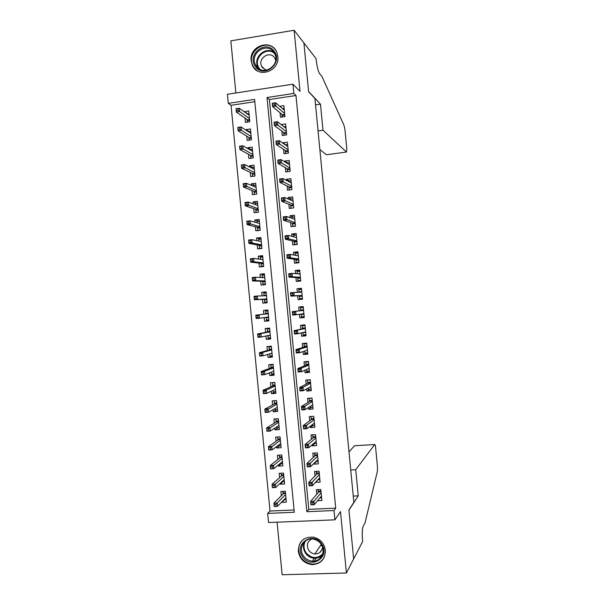 <?xml version="1.0" encoding="UTF-8"?>
<svg xmlns="http://www.w3.org/2000/svg" width="605" height="605" viewBox="0 0 605 605"><rect width="100%" height="100%" fill="white"/><g stroke="black" fill="none" stroke-linecap="round" stroke-linejoin="round"><path stroke-width="0.91" d="M251.135 60.757L252.323 65.189C257.76 78.847 279.941 71.375 277.831 56.447L276.909 52.62C271.879 38.221 248.942 45.594 251.135 60.757M298.295 551.223C299.725 559.103 304.33 563.573 312.112 564.631C320.816 564.042 325.24 559.27 325.369 550.323C324.25 543.403 320.355 539.025 313.685 537.187C303.823 536.574 298.688 541.256 298.295 551.223M228.289 103.372L227.42 94.274L292.964 84.193L293.856 93.442L267.009 97.511L306.848 511.709L334.02 510.529L334.92 519.816L268.544 522.538L267.667 513.411L294.295 512.254L254.607 99.386L228.289 103.372L231.057 105.3L270.027 511.043L267.667 513.411M277.09 522.183L282.134 574.75L346.408 572.995L353.638 558.914L348.919 509.947L353.857 502.324L314.933 98.471L308.618 91.741L303.914 42.955L294.121 30.25L230.845 40.86L235.852 92.973M280.062 112.787L280.493 117.264L284.925 116.621L283.874 105.671L279.737 106.283M281.824 131.073L282.248 135.497L286.679 134.87L285.628 123.919L281.204 124.622M283.586 149.375L284.002 153.731L288.441 153.125L287.383 142.175L282.951 142.788L282.996 143.241M285.348 167.668L285.757 171.971L290.196 171.389L289.145 160.431L284.705 161.028L284.789 161.86M287.11 185.969L287.519 190.212L291.95 189.645L290.899 178.687L286.46 179.261L286.581 180.487M293.493 205.632L290.718 205.972L290.937 208.233L293.712 207.893L292.654 196.95L288.214 197.502L288.373 199.113M290.634 222.579L291.028 226.694L295.467 226.179L294.416 215.214L289.976 215.751L290.166 217.739M292.397 240.888L292.782 244.942L297.229 244.443L296.17 233.485L291.731 233.999L291.958 236.374M294.159 259.205L294.537 263.198L298.983 262.714L297.932 251.756L293.486 252.247L293.75 255.007M295.921 277.513L296.299 281.446L300.745 280.992L299.694 270.027L295.24 270.495L295.543 273.649M297.683 295.837L298.053 299.702L302.508 299.271L301.449 288.305L297.002 288.751L297.342 292.291M299.46 314.29L299.808 317.965L304.262 317.549L303.211 306.576L298.757 307.007L299.127 310.857M301.252 332.931L301.57 336.229L306.024 335.828L304.965 324.862L300.511 325.271L300.889 329.18M303.045 351.581L303.324 354.492L307.786 354.114L306.727 343.141L302.273 343.534L302.651 347.504M304.844 370.237L305.086 372.756L309.548 372.4L308.49 361.427L304.028 361.798L304.421 365.828M306.637 388.894L306.841 391.027L311.303 390.694L310.252 379.721L305.79 380.061L306.183 384.16M308.429 407.551L308.603 409.298L313.065 408.988L312.014 398.014L307.544 398.332L307.945 402.491M310.229 426.215L310.357 427.576L314.827 427.281L313.768 416.308L309.306 416.611L309.707 420.83M312.021 444.872L312.12 445.855L316.589 445.583L315.53 434.602L311.061 434.882L311.477 439.17M313.821 463.543L313.882 464.133L318.351 463.884L317.292 452.903L312.823 453.16L313.239 457.509M315.621 482.215L320.113 482.185L319.054 471.204L314.585 471.446L315.008 475.855M284.675 499.556L281.945 502.332L281.9 501.863M281.945 502.332L286.339 502.135L285.295 491.245L280.894 491.464L281.31 495.79M283.049 481.58L280.198 484.212L280.123 483.418M280.198 484.212L284.592 483.992L283.548 473.11L279.155 473.344L279.57 477.625M281.454 463.604L278.459 466.1L278.353 464.98M278.459 466.1L282.853 465.858L281.809 454.975L277.415 455.232L277.824 459.452M279.896 445.635L276.719 447.98L276.583 446.55M276.719 447.98L281.106 447.715L280.062 436.84L275.676 437.113L276.077 441.287M278.383 427.652L274.98 429.868L274.806 428.121M274.98 429.868L279.366 429.588L278.323 418.705L273.936 419.008L274.33 423.129M276.946 409.676L273.241 411.763L273.036 409.691M273.241 411.763L277.627 411.453L276.576 400.578L272.197 400.896L272.583 404.972M275.63 391.685L271.501 393.658L271.267 391.261M271.501 393.658L275.88 393.333L274.836 382.458L270.458 382.791L270.843 386.814M274.012 373.882L269.762 375.554L269.497 372.839M269.762 375.554L274.141 375.206L273.097 364.331L268.718 364.694L269.096 368.657M272.303 356.126L268.023 357.449L267.728 354.417M268.023 357.449L272.394 357.086L271.35 346.211L266.979 346.589L267.349 350.507M270.601 338.376L266.283 339.352L265.958 336.002M266.283 339.352L270.654 338.966L269.611 328.091L265.24 328.492L265.61 332.357M268.892 320.62L264.544 321.255L264.188 317.587M264.544 321.255L268.915 320.847L267.871 309.979L263.5 310.403L263.863 314.214M266.162 292.223L261.761 292.306L262.101 295.86M262.434 299.331L262.804 303.166L267.176 302.734L266.132 291.867L261.761 292.306M264.461 274.481L260.021 274.216L260.332 277.453M260.695 281.189L261.065 285.076L265.436 284.622L264.385 273.755L260.021 274.216M262.751 256.739L258.282 256.134L258.562 259.046M258.948 263.054L259.326 266.987L263.689 266.518L262.646 255.65L258.282 256.134M261.05 239.005L256.543 238.052L256.792 240.639M257.208 244.919L257.586 248.897L261.95 248.405L260.906 237.546L256.543 238.052M259.076 221.188L254.811 219.97L255.023 222.239M255.461 226.784L255.847 230.815L260.21 230.308L259.167 219.449L254.811 219.97M256.989 203.303L253.071 201.888L253.261 203.84M253.722 208.657L254.115 212.741L258.471 212.204L257.427 201.344L253.071 201.888M255.015 185.402L251.332 183.814L251.491 185.448M251.975 190.53L252.376 194.659L256.732 194.107L255.688 183.247L251.332 183.814M253.094 167.502L249.6 165.74L249.721 167.056M250.236 172.402L250.636 176.584L254.992 176.01L253.949 165.157L249.6 165.74M251.226 149.601L247.861 147.673L247.959 148.664M248.496 154.275L248.905 158.51L253.253 157.92L252.209 147.068L247.861 147.673M249.381 131.701L246.122 129.606L246.19 130.279M246.757 136.155L247.165 140.443L251.514 139.831L250.47 128.978L246.122 129.606M270.027 511.043L294.083 509.992M254.826 101.716L231.057 105.3M245.01 118.043L245.426 122.376L249.774 121.741L248.738 110.889L244.42 111.895M335.714 508.162L295.974 95.514L269.391 99.522L308.815 509.342L335.714 508.162L334.02 510.529M317.572 500.69L321.875 500.494L320.816 489.513L316.339 489.732L316.77 494.202M293.712 207.908L289.273 208.453L288.872 204.278M292.964 84.193L300.012 91.378L294.121 30.25M295.974 95.514L293.856 93.442M346.408 572.995L340.494 511.626L334.92 519.816M308.815 509.342L306.848 511.709M269.391 99.522L267.009 97.511M247.566 113.793L244.39 111.539M318.033 479.78L315.636 482.412M316.4 461.645L313.882 464.133M314.797 443.51L312.12 445.855M313.231 425.375L310.357 427.576M311.734 407.233L308.603 409.298M310.35 389.083L306.841 391.027M309.155 370.918L305.086 372.756M307.673 352.965L303.324 354.492M305.956 335.117L301.57 336.229M304.239 317.277L299.808 317.965M301.494 288.736L297.002 288.751M299.777 270.896L295.24 270.495M298.061 253.064L293.486 252.247M295.845 235.103L291.731 233.999M293.644 217.059L289.976 215.751M291.595 199L288.214 197.502M289.636 180.933L286.46 179.261M287.73 162.874L284.705 161.028M285.863 144.807L282.951 142.788M284.017 126.74L281.196 124.554M319.863 497.907L321.618 497.832M318.026 489.649L318.17 491.162L320.96 491.026M321.036 491.805L318.722 491.918L318.17 491.162L318.291 492.425M312.77 502.679L310.909 502.763L311.091 504.668L312.951 504.585L312.77 502.679L313.95 501.265L314.282 504.691L310.94 504.842L310.615 501.424L313.95 501.265L321.126 492.712M310.909 502.763L310.615 501.424L318.722 491.918M312.951 504.585L314.282 504.691L321.444 495.994M286.082 499.488L284.146 499.579M283.117 494.02L282.868 491.366M285.507 493.521L283.526 493.62L283.011 492.871L285.439 492.75M276.054 506.249L275.872 504.358L274.05 504.441L274.231 506.332L277.476 506.347L274.194 506.498L273.868 503.11L277.151 502.959L277.476 506.347L285.923 497.779M275.872 504.358L285.605 494.519M274.05 504.441L273.868 503.11L283.526 493.62M321.663 544.001C330.958 556.827 310.819 570.039 302.553 556.653C293.334 543.948 313.261 530.63 321.663 544.001M303.453 555.912C305.684 559.058 308.648 560.805 312.354 561.137C320.816 562.022 326.367 551.359 321.126 544.205C319.236 541.505 316.733 539.834 313.609 539.184C304.625 537.066 297.849 548.274 303.453 555.912M311.643 538.987C307.211 541.634 306.243 545.4 308.739 550.3C310.274 552.463 312.309 553.681 314.85 553.946C319.327 553.885 321.898 551.609 322.571 547.132M302.5 540.083C297.894 545.309 297.441 551.147 301.146 557.583C303.967 561.561 307.718 563.731 312.399 564.087C318.041 564.094 322.087 561.584 324.545 556.555M320.529 545.453L322.072 545.876M274.254 51.387C283.427 63.154 263.583 78.998 255.423 66.542C246.326 54.896 265.958 38.962 274.254 51.387M256.361 66.21C263.001 76.525 280.183 65.711 274.988 54.389L273.778 52.196C266.881 41.692 249.615 53.24 255.333 64.433L256.361 66.21M275.691 60.152L274.534 57.679C269.717 50.328 257.601 58.337 261.564 66.21L262.305 67.503L266.306 70.218M275.653 50.26C267.055 37.192 245.615 51.637 252.792 65.506L254.04 67.662L257.193 70.74M350.741 469.979L355.725 469.707L374.699 444.539L354.439 445.749L349.002 451.958M374.699 444.539C375.062 444.342 375.38 445.454 375.652 447.897L377.452 466.531L377.422 471.166L365.019 522.924L363.136 526.403C362.206 528.974 362.017 533.701 362.554 540.59L362.645 541.467L353.645 558.997L348.941 510.196L358.243 495.828L355.725 469.707M353.252 496.062L358.243 495.828M303.907 42.872L308.595 91.484L320.484 104.173L322.994 130.219L346.476 152.044L346.778 148.603L344.979 130.014L344.063 125.462L321.981 76.532L319.493 73.455C318.079 71.125 316.975 66.497 316.181 59.57L316.097 58.7L303.854 42.879M320.484 104.173L315.553 104.907M322.994 130.219L318.056 130.914M319.848 149.511L326.39 154.744L346.476 152.044M326.882 154.676L326.39 154.744M317.822 479.795L319.871 479.689M316.264 471.355L316.423 473.034L319.221 472.883M319.289 473.647L316.975 473.776L316.423 473.034L316.536 474.237M310.932 483.622L309.072 483.713L309.253 485.618L311.114 485.528L310.932 483.622L312.127 482.261L312.452 485.679L309.117 485.845L308.784 482.435L312.127 482.261L319.372 474.471M309.072 483.713L308.784 482.435L316.975 473.776M311.114 485.528L312.452 485.679L319.682 477.753M315.712 461.683L318.124 461.547M314.502 453.062L314.676 454.907L317.474 454.748M317.542 455.497L315.228 455.633L314.676 454.907L314.789 456.049M309.102 464.564L307.242 464.67L307.423 466.576L309.284 466.47L309.102 464.564L310.297 463.256L310.622 466.682L307.287 466.863L306.962 463.445L310.297 463.256L317.617 456.23M307.242 464.67L306.962 463.445L315.228 455.633M309.284 466.47L310.622 466.682L317.927 459.513M313.587 443.526L316.377 443.412M312.74 434.776L312.936 436.787L315.727 436.613M315.795 437.347L313.481 437.498L312.936 436.787L313.042 437.869M307.264 445.514L305.412 445.628L305.593 447.534L307.453 447.42L307.264 445.514L308.467 444.259L308.8 447.677L305.457 447.874L305.132 444.463L308.467 444.259L315.855 437.99M305.412 445.628L305.132 444.463L313.481 437.498M307.453 447.42L308.8 447.677L316.173 441.272M311.802 425.02L311.847 425.466L314.638 425.285M310.985 416.497L311.189 418.668L313.98 418.486M314.048 419.205L311.741 419.356L311.189 418.668L311.288 419.689M305.434 426.464L303.574 426.586L303.763 428.491L305.616 428.37L305.434 426.464L306.637 425.262L306.969 428.68L303.634 428.9L303.309 425.481L306.637 425.262L314.101 419.757M303.574 426.586L303.309 425.481L311.741 419.356M305.616 428.37L306.969 428.68L314.418 423.039M303.763 428.491L303.634 428.9M284.358 481.512L282.074 481.633M281.385 475.999L281.121 473.239M283.783 475.53L281.801 475.636L281.28 474.902L283.707 474.774M274.239 487.373L274.065 485.482L272.235 485.573L272.416 487.464L275.661 487.524L272.386 487.683L272.061 484.302L275.335 484.129L275.661 487.524L284.184 479.689M274.065 485.482L283.866 476.438M272.235 485.573L272.061 484.302L281.801 475.636M282.626 463.543L280.183 463.468M279.661 457.993L279.381 455.111M282.051 457.546L280.07 457.66L279.555 456.941L281.983 456.805M272.431 468.497L272.25 466.606L270.427 466.712L270.601 468.595L273.853 468.693L270.579 468.875L270.253 465.495L273.528 465.305L273.853 468.693L282.444 461.607M272.25 466.606L282.134 458.348M270.427 466.712L270.253 465.495L280.07 457.66M280.901 445.567L278.481 445.719L278.429 445.197M277.929 439.979L277.642 436.992M280.327 439.563L278.345 439.684L277.831 438.98L280.251 438.829M270.616 449.628L270.435 447.738L268.612 447.851L268.794 449.734L272.046 449.878L268.771 450.075L268.446 446.687L271.721 446.49L272.046 449.878L280.705 443.526M270.435 447.738L280.395 440.274M268.612 447.851L268.446 446.687L278.345 439.684M279.177 427.606L276.75 427.758L276.674 426.918M276.198 421.972L275.895 418.872M278.595 421.579L276.614 421.715L276.107 421.027L278.527 420.868M268.801 430.76L268.62 428.869L266.797 428.99L266.979 430.873L270.238 431.055L266.971 431.267L266.646 427.886L269.913 427.667L270.238 431.055L278.965 425.444M268.62 428.869L278.655 422.192M266.797 428.99L266.646 427.886L276.614 421.715M266.971 431.267L266.979 430.873M310.025 406.522L310.1 407.346L312.891 407.15M309.374 398.203L312.021 398.09M309.231 398.287L309.45 400.555L312.233 400.351M312.301 401.062L309.994 401.228L309.45 400.555L309.541 401.508M303.604 407.422L301.744 407.551L301.925 409.456L303.786 409.328L303.604 407.422L304.814 406.265L305.139 409.683L301.812 409.918L301.479 406.499L304.814 406.265L312.346 401.523M301.744 407.551L301.479 406.499L309.994 401.228M303.786 409.328L305.139 409.683L312.664 404.805M301.925 409.456L301.812 409.918M274.337 400.744L276.583 400.654M277.445 409.638L275.025 409.804L274.92 408.647M274.466 403.966L274.163 400.828M276.871 403.603L274.889 403.747L274.383 403.074L276.803 402.9M266.994 411.892L266.813 410.008L264.99 410.13L265.171 412.02L268.431 412.239L265.164 412.466L264.839 409.086L268.106 408.859L268.431 412.239L277.234 407.369M266.813 410.008L276.916 404.117M264.99 410.13L264.839 409.086L274.889 403.747M265.164 412.466L265.171 412.02M308.24 388.024L308.361 389.234L311.144 389.023M308.066 379.887L310.274 379.963M307.484 380.174L307.703 382.443L310.494 382.224M310.925 386.761L310.516 386.792M310.554 382.92L308.248 383.094L307.703 382.443L307.786 383.336M301.766 388.38L299.914 388.516L300.095 390.422L301.955 390.286L301.766 388.38L302.984 387.276L303.317 390.694L299.982 390.943L299.656 387.525L302.984 387.276L310.592 383.298M299.914 388.516L299.656 387.525L308.248 383.094M301.955 390.286L303.317 390.694L310.909 386.572M300.095 390.422L299.982 390.943M273.12 382.587L274.859 382.693M275.721 391.677L273.301 391.858L273.157 390.384M272.734 385.967L272.439 382.882M275.139 385.627L273.165 385.778L272.658 385.128L275.071 384.939M265.179 393.031L264.998 391.14L263.175 391.276L263.356 393.167L266.623 393.431L263.356 393.673L263.031 390.293L266.298 390.043L266.623 393.431L275.494 389.295M264.998 391.14L266.298 390.043L275.177 386.043M263.175 391.276L263.031 390.293L273.165 385.778M263.356 393.673L263.356 393.167M306.463 369.526L306.614 371.122L309.397 370.895M307.045 361.548L305.744 362.062L308.527 361.835M305.744 362.062L305.964 364.331L308.747 364.104M309.185 368.634L308.353 368.702M308.815 364.785L306.501 364.966L305.964 364.331L306.039 365.163M299.936 369.337L298.084 369.489L298.265 371.394L300.118 371.243L299.936 369.337L301.154 368.286L301.487 371.704L298.159 371.969L297.826 368.558L301.154 368.286L308.837 365.065M298.084 369.489L297.826 368.558L306.501 364.966M300.118 371.243L301.487 371.704L309.155 368.347M298.265 371.394L298.159 371.969M272.25 364.399L270.715 364.936L273.135 364.732M273.997 373.716L271.577 373.905L271.403 372.113M271.01 367.969L270.715 364.936M273.778 371.47L272.923 371.538M273.415 367.651L271.433 367.81L270.927 367.174L273.347 366.978M263.364 374.17L263.183 372.287L261.368 372.43L261.549 374.313L264.816 374.616L261.549 374.881L261.224 371.493L264.491 371.236L264.816 374.616L273.755 371.22M263.183 372.287L264.491 371.236L273.445 367.969M261.368 372.43L261.224 371.493L271.433 367.81M261.549 374.881L261.549 374.313M304.678 351.036L304.875 353.01L307.658 352.776M306.727 343.148L303.997 343.958L306.78 343.716M303.997 343.958L304.217 346.219L307 345.984M307.438 350.514L305.843 350.65M307.068 346.65L304.761 346.846L304.217 346.219L304.292 346.99M298.106 350.303L296.253 350.461L296.435 352.36L298.288 352.208L298.106 350.303L299.331 349.304L299.656 352.723L296.329 353.002L296.004 349.584L299.331 349.304L307.083 346.846M296.253 350.461L296.004 349.584L304.761 346.846M298.288 352.208L299.656 352.723L307.401 350.121M296.435 352.36L296.329 353.002M271.365 346.363L268.991 346.99L271.403 346.778M272.273 355.755L269.853 355.959L269.649 353.849M269.278 349.97L268.991 346.99M272.053 353.509L270.299 353.66M271.683 349.682L269.709 349.849L269.202 349.229L271.622 349.024M261.557 355.316L261.375 353.426L259.56 353.585L259.734 355.468L263.009 355.816L259.749 356.088L259.424 352.707L262.683 352.428L263.009 355.816L272.023 353.154M261.375 353.426L262.683 352.428L271.705 349.902M259.56 353.585L259.424 352.707L269.709 349.849M259.749 356.088L259.734 355.468M305.691 332.395L302.908 332.644L303.128 334.905L305.911 334.656M305.011 325.301L302.258 325.853L305.041 325.596M302.258 325.853L302.477 328.114L305.26 327.865M305.321 328.515L303.014 328.719L302.477 328.114L302.545 328.825M296.276 331.268L294.423 331.434L294.605 333.34L296.458 333.173L296.276 331.268L297.501 330.322L297.834 333.733L294.506 334.036L294.181 330.617L305.328 328.621M294.423 331.434L294.181 330.617L303.014 328.719M296.458 333.173L297.834 333.733L305.646 331.903M294.605 333.34L294.506 334.036M269.664 328.613L267.266 329.044L269.679 328.825M270.541 337.802L268.128 338.013L267.894 335.594M267.546 331.979L267.266 329.044M270.329 335.556L268.038 335.563M269.959 331.714L267.985 331.895L267.478 331.29L269.898 331.071M259.742 336.456L259.56 334.573L257.745 334.739L257.927 336.622L261.201 337.008L257.942 337.303L257.617 333.922L260.876 333.627L261.201 337.008L270.284 335.087M259.56 334.573L260.876 333.627L269.974 331.835M257.745 334.739L257.617 333.922L267.985 331.895M257.942 337.303L257.927 336.622M303.952 314.275L301.169 314.539L301.388 316.801L304.171 316.544M303.294 307.461L300.519 307.748L303.294 307.484M300.519 307.748L300.73 310.01L303.513 309.745M294.446 312.24L292.593 312.414L292.775 314.32L294.627 314.139L294.446 312.24L295.679 311.341L296.004 314.759L292.684 315.069L292.351 311.658L303.574 310.403L301.267 310.607L300.73 310.01L300.798 310.66M301.124 314.063L301.169 314.539L301.494 314.01M292.593 312.414L292.351 311.658L301.267 310.607M294.627 314.139L296.004 314.759L303.891 313.685M292.775 314.32L292.684 315.069M267.954 310.857L265.542 311.106L267.954 310.872M268.817 319.848L266.404 320.075L266.139 317.338M265.822 313.987L265.542 311.106M268.605 317.602L266.185 317.829L266.502 317.285M257.753 315.727L255.938 315.893L256.119 317.776L257.934 317.61L257.753 315.727L259.069 314.827L259.394 318.207L256.134 318.517L255.809 315.137L268.234 313.768L266.26 313.935L265.754 313.345L268.174 313.118M257.934 317.61L259.394 318.207L268.544 317.02M255.938 315.893L255.809 315.137L266.26 313.935M256.134 318.517L256.119 317.776M302.205 296.163L299.43 296.435L299.641 298.696L302.424 298.424M299.641 298.696L302.432 298.545M301.774 291.633L298.991 291.912L298.772 289.651L301.555 289.371M299.362 295.769L299.43 296.435L299.838 295.747L302.145 295.52M292.616 293.213L290.763 293.395L290.945 295.3L292.797 295.111L292.616 293.213L293.849 292.366L294.181 295.777L290.861 296.11L290.529 292.699L301.827 292.185M290.945 295.3L290.861 296.11L299.838 295.747M292.797 295.111L294.181 295.777L302.137 295.467M290.529 292.699L290.763 293.395M266.23 292.926L263.818 293.168L264.03 295.414L266.45 295.172M267.092 301.903L264.68 302.137L264.4 299.241M267.1 301.986L264.68 302.137M264.067 295.792L264.03 295.414L264.362 295.784M266.881 299.656L264.461 299.891L264.846 299.218L266.82 299.021M254.304 298.938L256.119 298.757L255.945 296.873L254.123 297.055L254.334 299.732L254.009 296.352L257.269 296.026L257.594 299.407L254.334 299.732L264.846 299.218M256.119 298.757L257.594 299.407L266.813 298.961M255.945 296.873L257.269 296.026L266.495 295.709M254.123 297.055L254.009 296.352M300.466 278.05L297.683 278.338L297.902 280.599L300.677 280.312M297.902 280.599L300.715 280.705M297.244 273.77L297.032 271.554L299.808 271.259M297.501 273.785L300.027 273.52M297.615 277.604L297.683 278.338L298.099 277.635L300.398 277.392M290.786 274.186L288.933 274.383L289.114 276.281L290.967 276.092L290.786 274.186L292.026 273.392L292.351 276.803L289.031 277.151L288.706 273.74L292.026 273.392L300.072 273.974M289.114 276.281L289.031 277.151L298.099 277.635M290.967 276.092L292.351 276.803L300.382 277.256M288.706 273.74L288.933 274.383M264.506 274.98L262.094 275.237L262.313 277.476L264.718 277.226M265.368 283.949L262.956 284.199L262.676 281.249M265.398 284.244L262.956 284.199M265.156 281.711L262.744 281.96L263.122 281.264L265.088 281.06M252.497 280.107L254.312 279.918L254.13 278.028L252.315 278.224L252.527 280.954L252.202 277.574L255.461 277.234L255.786 280.614L252.527 280.954L263.122 281.264M254.312 279.918L255.786 280.614L265.073 280.901M254.13 278.028L255.461 277.234L264.763 277.65M252.315 278.224L252.202 277.574M298.719 259.938L295.943 260.241L296.163 262.502L298.938 262.207M296.163 262.502L298.341 262.789M295.467 255.295L295.293 253.457L298.068 253.155M297.032 255.552L298.288 255.416M295.868 259.454L295.943 260.241L296.352 259.522L298.658 259.273M288.948 255.166L287.103 255.37L287.284 257.269L289.137 257.065L288.948 255.166L290.203 254.418L290.529 257.836L287.209 258.199L286.883 254.781L290.203 254.418L298.318 255.764M287.284 257.269L287.209 258.199L296.352 259.522M289.137 257.065L290.529 257.836L298.636 259.046M286.883 254.781L287.103 255.37M262.782 257.034L260.369 257.299L260.566 259.295M263.644 266.011L261.231 266.268L260.944 263.266M263.689 266.495L261.231 266.268M263.425 263.765L261.02 264.03L261.39 263.311L263.364 263.099M261.647 259.424L262.993 259.28M250.689 261.269L252.504 261.073L252.323 259.19L250.508 259.386L250.727 262.177L250.402 258.796L253.654 258.441L253.979 261.821L250.727 262.177L261.39 263.311M252.504 261.073L253.979 261.821L263.341 262.85M252.323 259.19L253.654 258.441L263.024 259.598M250.508 259.386L250.402 258.796M296.979 241.834L294.204 242.151L294.416 244.412L297.191 244.102M294.416 244.412L295.474 244.639M293.69 236.82L293.546 235.368L296.321 235.05M295.89 237.387L296.541 237.311M294.121 241.297L294.204 242.151L294.612 241.41L296.911 241.153M287.125 236.147L285.273 236.358L285.454 238.257L287.307 238.045L287.125 236.147L288.373 235.451L288.706 238.862L285.386 239.247L285.061 235.829L288.373 235.451L296.563 237.561M285.454 238.257L285.386 239.247L294.612 241.41M287.307 238.045L288.706 238.862L296.881 240.835M285.061 235.829L285.273 236.358M261.058 239.096L258.645 239.376L258.811 241.047M261.92 248.065L259.507 248.337L259.22 245.282M260.74 248.549L259.507 248.337M261.7 245.827L259.295 246.099L259.666 245.365L261.64 245.146M260.626 241.41L261.269 241.342M248.882 242.439L250.689 242.234L250.508 240.351L248.7 240.556L248.92 243.399L248.595 240.026L251.846 239.648L252.172 243.029L248.92 243.399L259.666 245.365M250.689 242.234L252.172 243.029L261.602 244.791M250.508 240.351L251.846 239.648L261.292 241.546M248.7 240.556L248.595 240.026M295.232 223.729L292.457 224.062L292.676 226.323L295.452 225.998M292.676 226.323L293.107 226.451M291.912 218.345L291.807 217.278L294.582 216.945M292.374 223.147L292.457 224.062L292.865 223.305L295.164 223.033M285.295 217.127L283.442 217.354L283.632 219.252L285.477 219.033L285.295 217.127L286.551 216.484L286.876 219.902L283.563 220.296L283.238 216.885L286.551 216.484L294.816 219.35M283.632 219.252L283.563 220.296L292.865 223.305M285.477 219.033L295.127 222.632M283.238 216.885L283.442 217.354M259.333 221.158L256.928 221.445L257.057 222.806M260.195 230.127L257.783 230.407L257.488 227.306M258.29 230.535L257.783 230.407M259.976 227.881L257.571 228.168L257.942 227.427L259.916 227.193M247.074 223.616L248.882 223.396L248.7 221.513L246.893 221.732L247.12 224.629L246.795 221.256L250.046 220.863L250.372 224.243L247.12 224.629L257.942 227.427M248.882 223.396L259.87 226.746M248.7 221.513L250.046 220.863L259.56 223.495M246.893 221.732L246.795 221.256M290.135 199.877L290.067 199.189L292.835 198.848M290.627 204.997L290.718 205.972L291.126 205.201L293.425 204.921M283.465 198.115L281.62 198.349L281.801 200.247L283.647 200.021L283.465 198.115L284.728 197.525L285.053 200.936L281.741 201.352L281.416 197.941L284.728 197.525L293.062 201.147M281.801 200.247L281.741 201.352L291.126 205.201M283.647 200.021L293.38 204.429M281.416 197.941L281.62 198.349M257.609 203.22L255.204 203.522L255.302 204.558M258.471 212.189L256.066 212.484L255.764 209.33M258.252 209.95L255.847 210.245L256.217 209.481L258.191 209.239M245.259 204.785L247.074 204.566L246.893 202.683L245.085 202.902L245.312 205.866L244.987 202.486L248.239 202.078L248.564 205.458L245.312 205.866L256.217 209.481M247.074 204.566L258.138 208.695M246.893 202.683L248.239 202.078L257.821 205.45M245.085 202.902L244.987 202.486M288.358 181.409L291.096 180.751M291.754 187.535L288.978 187.883L289.182 190M288.88 186.847L288.978 187.883L289.387 187.104L291.678 186.809M281.635 179.11L279.79 179.345L279.971 181.243L281.817 181.008L281.635 179.11L282.898 178.566L283.231 181.976L279.918 182.407L279.593 178.997L282.898 178.566L291.308 182.952M279.971 181.243L279.918 182.407L289.387 187.104M281.817 181.008L291.625 186.227M255.885 185.289L253.48 185.599L253.548 186.325M254.327 194.409L254.032 191.361M256.535 192.012L254.123 192.322L254.493 191.543L256.459 191.293M243.452 185.969L245.267 185.735L245.085 183.852L243.27 184.086L243.512 187.096L243.187 183.723L246.439 183.3L246.757 186.68L243.512 187.096L254.493 191.543M245.267 185.735L256.399 190.651M245.085 183.852L246.439 183.3L256.089 187.406M286.687 163.01L289.356 162.654M290.007 169.438L287.239 169.801L287.428 171.752M287.133 168.704L287.239 169.801L287.64 168.999L289.939 168.697M279.805 160.098L277.96 160.348L278.141 162.246L279.986 162.004L279.805 160.098L281.075 159.607L281.408 163.017L278.096 163.463L277.771 160.053L281.075 159.607L289.561 164.757M278.141 162.246L278.096 163.463L287.64 168.999M279.986 162.004L289.871 168.031M254.16 167.358L251.756 167.683L251.793 168.092M252.588 176.327L252.308 173.385M254.811 174.081L252.406 174.399L252.777 173.612L254.735 173.348M241.645 167.146L243.452 166.904L243.278 165.021L241.463 165.263L241.713 168.334L241.387 164.961L244.632 164.522L244.957 167.903L241.713 168.334L252.777 173.612M243.452 166.904L254.667 172.607M243.278 165.021L244.632 164.522L254.357 169.362M285.363 144.875L287.617 144.565M288.267 151.348L285.499 151.726L285.666 153.504M285.386 150.569L285.499 151.726L285.9 150.91L288.192 150.592M277.975 141.094L276.137 141.351L276.319 143.256L278.156 142.999L277.975 141.094L279.253 140.655L279.578 144.066L276.273 144.527L275.948 141.116L279.253 140.655L287.806 146.561M276.319 143.256L276.273 144.527L285.9 150.91M278.156 142.999L288.124 149.836M252.436 149.435L250.046 149.858M250.848 158.245L250.576 155.417M253.087 156.158L250.682 156.483L251.052 155.674L253.011 155.409M239.837 148.331L241.645 148.081L241.463 146.198L239.656 146.448L239.905 149.579L239.58 146.198L242.824 145.744L243.149 149.125L239.905 149.579L251.052 155.674M241.645 148.081L252.935 154.57M241.463 146.198L242.824 145.744L252.618 151.318M283.957 126.747L285.87 126.475M286.528 133.259L283.76 133.644L283.911 135.263M283.639 132.427L283.76 133.644L284.161 132.813L286.452 132.487M276.145 122.097L274.307 122.361L274.488 124.259L276.334 123.995L276.145 122.097L277.43 121.703L277.755 125.114L274.451 125.59L274.125 122.187L277.43 121.703L286.052 128.366M274.488 124.259L274.451 125.59L284.161 132.813M276.334 123.995L286.369 131.64M250.72 131.504L248.587 131.814M249.116 140.171L248.852 137.456M251.362 138.227L248.957 138.568L249.328 137.743L251.287 137.471M238.03 129.515L239.837 129.258L239.656 127.375L237.848 127.632L238.105 130.824L237.78 127.443L241.024 126.974L241.35 130.355L238.105 130.824L249.328 137.743M239.837 129.258L251.196 136.533M239.656 127.375L241.024 126.974L250.886 133.281M282.49 108.628L284.131 108.386M284.781 115.169L282.021 115.57L282.157 117.022M281.892 114.292L282.021 115.57L282.414 114.723L284.705 114.39M274.322 103.1L272.477 103.372L272.666 105.27L274.504 104.998L274.322 103.1L275.608 102.759L275.933 106.17L272.628 106.661L272.303 103.251L275.608 102.759L284.305 110.178M272.666 105.27L272.628 106.661L282.414 114.723M274.504 104.998L284.622 113.453M248.995 113.581L247.18 113.853M247.377 122.097L247.127 119.495M249.638 120.304L247.241 120.66L247.604 119.82L249.562 119.533M236.222 110.707L238.03 110.435L237.848 108.552L236.041 108.824L236.305 112.069L235.98 108.688L239.225 108.204L239.542 111.585L236.305 112.069L247.604 119.82M238.03 110.435L249.464 118.497M237.848 108.552L239.225 108.204L249.154 115.252M322.321 555.019C320.158 557.296 317.474 558.37 314.26 558.241C310.599 557.916 307.658 556.192 305.449 553.076C303.128 549.332 302.84 545.559 304.587 541.762M305.464 541.014C303.37 544.825 303.529 548.697 305.926 552.622C311.454 558.74 317.05 559.171 322.722 553.9M259.008 68.758L257.836 66.784C252.898 57.21 265.913 45.738 274.05 52.59M274.632 53.603C266.192 45.345 252.035 59.298 259.371 68.546L259.991 69.325M252.323 65.189L252.882 65.711M314.85 553.946L321.247 544.387M322.344 554.966C320.181 557.258 317.481 558.355 314.26 558.241L312.354 561.137M314.366 561.069L316.271 558.158M320.151 552.221L322.215 549.053M259.053 68.788L255.333 64.433M261.564 66.21L265.474 69.961"/></g></svg>
